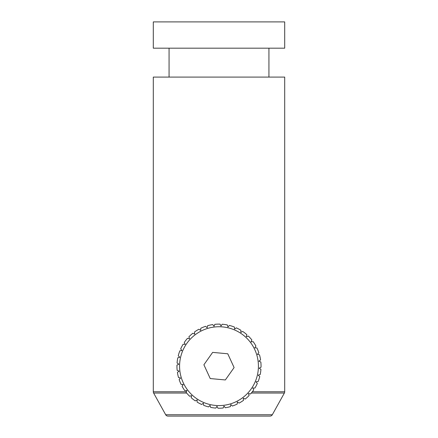 <?xml version="1.0" encoding="UTF-8"?>
<svg xmlns="http://www.w3.org/2000/svg" width="438" height="438" viewBox="0 0 438 438"><rect width="100%" height="100%" fill="white"/><g stroke="black" fill="none" stroke-linecap="round" stroke-linejoin="round"><path stroke-width="0.66" d="M217.024 405.539A39.42 39.42 0 0 0 258.371 368.144A39.42 39.42 0 0 0 220.976 326.797A39.42 39.42 0 0 0 179.629 364.192A39.42 39.42 0 0 0 217.024 405.539M217.949 408.205L216.985 406.327L215.841 408.096A42.048 42.048 0 0 1 210.662 407.384L210.043 405.364L208.608 406.913A42.048 42.048 0 0 1 203.632 405.309L203.374 403.217L201.688 404.488A42.048 42.048 0 0 1 197.073 402.046L197.177 399.938L195.299 400.901A42.048 42.048 0 0 1 191.176 397.693L191.641 395.634L189.627 396.259A42.048 42.048 0 0 1 186.123 392.382L186.944 390.439L184.847 390.701A42.048 42.048 0 0 1 182.071 386.272L183.215 384.504L181.108 384.394A42.048 42.048 0 0 1 179.142 379.554L180.576 378.01L178.518 377.54A42.048 42.048 0 0 1 177.423 372.431L179.104 371.156L177.16 370.34A42.048 42.048 0 0 1 176.963 365.117L178.841 364.153L177.072 363.009A42.048 42.048 0 0 1 177.784 357.83L179.804 357.211L178.255 355.776A42.048 42.048 0 0 1 179.859 350.8L181.951 350.542L180.68 348.856A42.048 42.048 0 0 1 183.122 344.241L185.23 344.345L184.267 342.467A42.048 42.048 0 0 1 187.475 338.344L189.534 338.809L188.909 336.795A42.048 42.048 0 0 1 192.786 333.291L194.729 334.112L194.467 332.015A42.048 42.048 0 0 1 198.896 329.239L200.664 330.383L200.774 328.276A42.048 42.048 0 0 1 205.614 326.31L207.158 327.744L207.628 325.686A42.048 42.048 0 0 1 212.737 324.591L214.012 326.272L214.828 324.328A42.048 42.048 0 0 1 220.051 324.131L221.015 326.009L222.159 324.24A42.048 42.048 0 0 1 227.338 324.952L227.957 326.972L229.392 325.423A42.048 42.048 0 0 1 234.368 327.027L234.626 329.119L236.312 327.848A42.048 42.048 0 0 1 240.927 330.29L240.823 332.398L242.701 331.435A42.048 42.048 0 0 1 246.824 334.643L246.359 336.702L248.373 336.077A42.048 42.048 0 0 1 251.877 339.954L251.056 341.897L253.153 341.635A42.048 42.048 0 0 1 255.929 346.064L254.785 347.832L256.892 347.942A42.048 42.048 0 0 1 258.858 352.782L257.424 354.326L259.482 354.796A42.048 42.048 0 0 1 260.577 359.905L258.896 361.18L260.84 361.996A42.048 42.048 0 0 1 261.037 367.219L259.159 368.183L260.928 369.327A42.048 42.048 0 0 1 260.216 374.506L258.196 375.125L259.745 376.56A42.048 42.048 0 0 1 258.141 381.536L256.049 381.794L257.32 383.48A42.048 42.048 0 0 1 254.878 388.095L252.77 387.991L253.733 389.869A42.048 42.048 0 0 1 250.525 393.992L248.466 393.527L249.091 395.541A42.048 42.048 0 0 1 245.214 399.045L243.271 398.224L243.533 400.321A42.048 42.048 0 0 1 239.104 403.097L237.336 401.953L237.226 404.06A42.048 42.048 0 0 1 232.386 406.026L230.842 404.592L230.372 406.65A42.048 42.048 0 0 1 225.263 407.745L223.988 406.064L223.172 408.008A42.048 42.048 0 0 1 217.949 408.205M252.359 391.769L284.7 391.769L284.7 77.088L153.3 77.088L153.3 391.769A2.628 2.628 0 0 0 153.629 393.045L165.69 414.748A2.628 2.628 0 0 0 167.984 416.1L270.016 416.1A2.628 2.628 0 0 0 272.31 414.748L284.371 393.045L251.341 393.045M268.932 77.088L268.932 48.18M169.068 77.088L169.068 48.18M153.3 48.18L284.7 48.18L284.7 21.9L153.3 21.9L153.3 48.18M284.7 391.769A2.628 2.628 0 0 1 284.371 393.045M234.106 367.57L227.765 353.784L212.66 352.382L203.894 364.766L210.235 378.552L225.34 379.954L234.106 367.57M153.3 391.769L186.38 391.769M186.659 393.045L153.629 393.045M165.69 414.748L272.31 414.748"/></g></svg>

